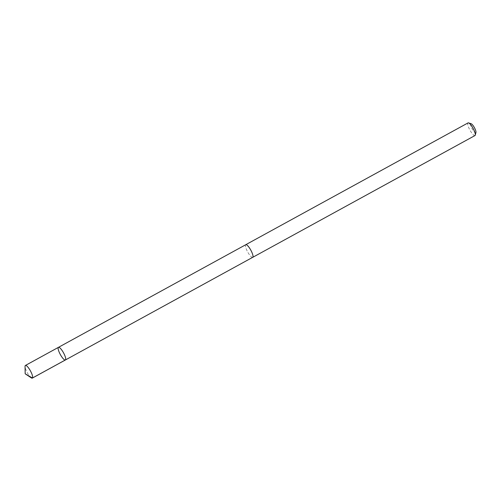 <?xml version="1.0" encoding="UTF-8"?>
<svg xmlns="http://www.w3.org/2000/svg" width="501" height="501" viewBox="0 0 501 501"><rect width="100%" height="100%" fill="white"/><g stroke="black" fill="none" stroke-linecap="round" stroke-linejoin="round"><path stroke-width="0.38" stroke-dasharray="2.5 1.88" d="M58.46 347.343A7.208 1.804 -118.7 0 0 60.339 354.533A7.208 1.804 -118.7 0 0 65.387 359.987M31.306 377.86A7.208 1.804 61.3 0 1 29.659 376.251A7.208 1.804 61.3 0 1 25.05 366.45M252.686 257.339A7.196 1.804 61.3 0 1 250.024 255.491A7.196 1.804 61.3 0 1 246.267 248.972A7.196 1.804 61.3 0 1 245.772 244.72M252.592 257.395A7.208 1.804 61.3 0 1 250.03 255.497A7.208 1.804 61.3 0 1 246.335 249.154A7.208 1.804 61.3 0 1 245.672 244.77M474.973 135.552A7.208 1.804 61.3 0 1 472.311 133.698A7.208 1.804 61.3 0 1 468.541 127.166A7.208 1.804 61.3 0 1 468.047 122.908M475.95 132.446A5.129 1.284 61.3 0 1 473.846 131.437A5.129 1.284 61.3 0 1 470.965 126.246A5.129 1.284 61.3 0 1 471.19 123.753"/><path stroke-width="0.75" d="M245.672 244.77A7.208 1.804 61.3 0 1 245.766 244.707A7.196 1.804 61.3 0 1 248.433 246.567A7.196 1.804 61.3 0 1 252.191 253.086A7.196 1.804 61.3 0 1 252.686 257.339L65.387 359.987A7.208 1.804 -118.7 0 0 64.892 355.729A7.208 1.804 -118.7 0 0 61.122 349.197A7.208 1.804 -118.7 0 0 58.46 347.343A7.208 1.804 -118.7 0 0 60.339 354.533A7.208 1.804 -118.7 0 0 65.387 359.987A7.208 1.804 -118.7 0 0 64.892 355.729A7.208 1.804 -118.7 0 0 61.122 349.197A7.208 1.804 -118.7 0 0 58.46 347.343L25.394 365.461A7.208 1.804 61.3 0 1 28.062 367.308A7.208 1.804 61.3 0 1 31.826 373.846A7.208 1.804 61.3 0 1 32.321 378.105A7.208 1.804 61.3 0 1 31.306 377.86L25.182 373.796L25.05 366.45A7.208 1.804 61.3 0 1 25.394 365.461M58.46 347.343L245.772 244.72A7.208 1.804 61.3 0 1 250.813 250.162A7.208 1.804 61.3 0 1 252.692 257.351A7.208 1.804 61.3 0 1 252.592 257.395M245.766 244.707L468.047 122.908A7.208 1.804 61.3 0 1 468.573 122.895A7.208 1.804 61.3 0 1 473.094 128.362A7.208 1.804 61.3 0 1 475.267 135.113A7.208 1.804 61.3 0 1 474.973 135.552L252.692 257.351M468.573 122.895L471.19 123.753A5.129 1.284 61.3 0 1 474.403 127.642A5.129 1.284 61.3 0 1 475.95 132.446L475.267 135.113M65.506 359.893L32.44 378.011L25.182 373.796M65.387 359.987L32.321 378.105"/></g></svg>
